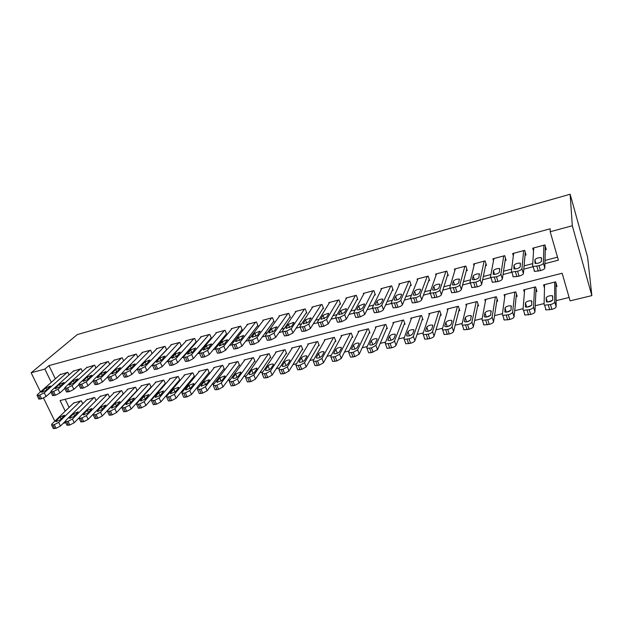 <?xml version="1.0" encoding="UTF-8"?>
<svg xmlns="http://www.w3.org/2000/svg" width="623" height="623" viewBox="0 0 623 623"><rect width="100%" height="100%" fill="white"/><g stroke="black" fill="none" stroke-linecap="round" stroke-linejoin="round"><path stroke-width="0.93" d="M65.758 422.705L63.211 423.321M65.22 411.164L60.088 400.55L562.141 273.24L570.092 300.862L591.85 295.606L587.621 257.213L570.146 194.236L77.345 334.551L31.15 372.788L44.864 369.065L51.296 382.358M122.645 406.001L123.12 405.885M137.029 402.505L137.753 402.333M151.615 398.961L152.588 398.728M166.411 395.364L167.649 395.068M181.425 391.719L182.928 391.353M196.658 388.012L198.433 387.584M212.116 384.259L214.18 383.752M227.808 380.443L230.152 379.874M243.725 376.572L246.373 375.926M259.884 372.647L262.844 371.923M276.293 368.66L279.563 367.858M292.95 364.611L296.548 363.731M309.865 360.499L313.805 359.541M327.044 356.325L331.327 355.281M344.488 352.081L349.129 350.951M362.204 347.774L367.22 346.559M380.209 343.398L385.598 342.089M398.502 338.951L404.28 337.549M417.091 334.434L423.274 332.931M435.975 329.847L442.579 328.243M455.179 325.175L462.204 323.469M474.695 320.432L482.163 318.618M494.537 315.612L502.465 313.688M514.715 310.706L523.11 308.665M535.235 305.722L544.12 303.557M556.105 300.644L569.118 297.483M69.036 374.937L67.782 372.297L60.003 374.696M82.407 371.487L81.115 368.738L73.234 371.176M95.965 367.991L94.634 365.133L86.644 367.609M109.703 364.455L108.332 361.472L100.241 363.996M123.642 360.873L122.225 357.766L114.025 360.328M137.769 357.259L136.312 354.004L127.995 356.613M124.086 376.822L124.265 377.234L127.372 376.736L131.858 374.431L152.098 353.591L150.595 350.196L141.997 352.486L142.161 352.852M166.637 349.892L165.079 346.326L156.365 348.654L156.529 349.036M181.379 346.147L179.767 342.409L170.928 344.768L171.099 345.165M195.56 342.494L196.307 342.3L194.664 338.429L185.701 340.82L185.88 341.24M210.66 338.499L211.415 338.297L209.78 334.395L200.684 336.825L200.871 337.261M225.97 334.442L226.741 334.24L225.113 330.299L215.885 332.76L216.08 333.227M241.506 330.33L242.292 330.12L240.673 326.148L231.312 328.648L231.515 329.139M257.268 326.148L258.062 325.938L256.458 321.935L246.957 324.466L247.167 324.988M273.271 321.912L274.073 321.702L272.485 317.66L262.844 320.23L263.062 320.775M289.508 317.613L290.326 317.395L288.745 313.314L278.956 315.931L279.19 316.515M305.994 313.244L306.82 313.026L305.247 308.907L295.318 311.562L295.559 312.185M322.722 308.813L323.563 308.587L322.005 304.437L311.921 307.131L312.178 307.793M339.706 304.312L340.563 304.086L339.021 299.897L328.78 302.63L329.045 303.346M356.956 299.749L357.828 299.515L356.294 295.286L345.897 298.059L346.178 298.83M374.478 295.107L375.358 294.874L373.839 290.598L363.279 293.417L363.583 294.258M392.264 290.396L393.16 290.154L391.657 285.84L380.933 288.706L381.26 289.625M410.339 285.607L411.242 285.365L409.755 281.012L398.868 283.917L399.211 284.921M428.694 280.747L429.621 280.498L428.149 276.106L417.075 279.057L417.457 280.171M447.345 275.802L448.28 275.553L446.831 271.114L435.586 274.12L435.999 275.358M466.292 270.787L467.25 270.53L465.817 266.044L454.385 269.097L454.845 270.499M485.558 265.686L486.524 265.421L485.107 260.897L473.496 263.996L474.002 265.608M505.128 260.5L506.117 260.235L504.716 255.664L492.918 258.818L493.494 260.694M525.033 255.228L526.03 254.963L524.652 250.345L512.651 253.545L513.336 255.788M555.981 286.642L556.993 286.393L555.669 281.845L543.567 284.882L544.486 288.005M535.912 291.634L536.909 291.393L535.562 286.884L523.663 289.874L524.426 292.389M516.171 296.548L517.152 296.307L515.789 291.844L504.077 294.78L504.731 296.891M496.749 301.376L497.715 301.143L496.329 296.727L484.803 299.616L485.379 301.423M477.639 306.134L478.589 305.901L477.187 301.524L465.84 304.367L466.354 305.948M458.824 310.815L459.758 310.581L458.341 306.251L447.174 309.047L447.641 310.449M440.313 315.417L441.232 315.191L439.791 310.9L428.803 313.657L429.224 314.903M422.083 319.957L422.986 319.731L421.537 315.479L410.713 318.189L411.11 319.319M404.14 324.419L405.028 324.201L403.556 319.988L392.911 322.659L393.269 323.687M386.462 328.812L387.342 328.594L385.863 324.427L375.373 327.052L375.708 328.002M369.065 333.141L369.93 332.931L368.427 328.796L358.1 331.389L358.42 332.254M351.925 337.409L352.774 337.199L351.263 333.103L341.085 335.649L341.388 336.459M335.042 341.606L335.875 341.396L334.356 337.339L324.334 339.854L324.614 340.602M318.408 345.749L319.233 345.539L317.699 341.521L307.824 343.997L308.089 344.698M302.023 349.822L302.833 349.62L301.283 345.633L291.556 348.07L291.813 348.732M285.871 353.841L286.673 353.638L285.116 349.69L275.53 352.088L275.771 352.711M269.961 357.797L270.756 357.602L269.183 353.685L259.729 356.052L259.97 356.636M254.277 361.698L255.056 361.504L253.475 357.618L244.161 359.954L244.387 360.507M238.819 365.545L239.59 365.351L238.002 361.504L228.82 363.801L229.038 364.323M223.587 369.338L224.342 369.143L222.746 365.327L213.689 367.593L213.899 368.092M208.565 373.068L209.312 372.889L207.7 369.096L198.776 371.339L198.978 371.806M193.753 376.759L194.485 376.572L192.873 372.819L184.073 375.023L184.268 375.474M179.151 380.388L179.876 380.209L178.248 376.487L169.573 378.659L169.76 379.088M164.745 383.97L165.461 383.791L163.826 380.1L155.267 382.249L155.454 382.654M150.54 387.506L151.249 387.327L149.606 383.667L141.164 385.785L141.343 386.174M136.53 390.995L136.998 390.878M65.174 399.265L69.106 407.419M137.169 390.691L135.58 387.187L127.256 389.274L127.427 389.648M123.284 394.016L121.742 390.652L113.526 392.716L113.698 393.074M109.586 397.303L108.091 394.079L100.147 396.454M96.082 400.55L94.626 397.451L86.784 399.787M82.75 403.766L81.333 400.784L73.6 403.081M544.923 263.654L558.379 260.165L550.195 231.74L550.218 228.789L48.976 365.6L55.33 378.807M169.915 358.17L170.5 358.015M185.148 354.199L186.036 353.965M200.614 350.165L201.805 349.861M216.306 346.077L217.809 345.687M232.231 341.926L234.061 341.451M248.398 337.713L250.571 337.152M264.814 333.437L267.329 332.783M281.479 329.092L284.361 328.344M298.409 324.684L301.649 323.835M315.596 320.206L319.225 319.256M333.064 315.651L337.074 314.607M350.796 311.033L355.219 309.88M368.824 306.329L373.652 305.075M387.132 301.563L392.397 300.193M405.744 296.712L411.453 295.224M424.66 291.782L430.82 290.178M443.888 286.767L450.522 285.046M463.442 281.674L470.552 279.82M483.316 276.495L490.932 274.509M503.532 271.231L511.67 269.105M524.091 265.873L532.758 263.607M545.008 260.422L557.515 257.159M545.257 249.87L546.285 249.597L544.923 244.932L532.72 248.188L533.545 250.968M180.678 346.443L181.254 346.287M48.976 365.6L44.864 369.065M550.195 231.74L572.303 225.736L570.146 194.236M31.15 372.788L40.479 391.875M43.517 398.081L54.816 421.195M591.85 295.606L572.303 225.736M121.944 373.325L122.342 373.224M136.624 369.517L137.309 369.338M151.521 365.654L152.503 365.405M166.645 361.737L167.922 361.402M181.986 357.758L183.575 357.345M197.553 353.724L199.469 353.225M213.362 349.62L215.605 349.044M229.404 345.461L231.99 344.792M245.696 341.24L248.632 340.477M262.236 336.95L265.53 336.093M279.034 332.596L282.702 331.638M296.096 328.173L300.146 327.122M313.424 323.68L322.114 321.889L326.6 319.474L338.164 300.122M331.031 319.108L340.228 317.193L344.706 314.771L355.429 295.512M348.919 314.475L354.16 313.112M367.095 309.763L372.741 308.292M385.567 304.974L391.641 303.393M404.343 300.099L410.845 298.417M423.43 295.154L430.376 293.355M442.836 290.123L450.242 288.2M462.562 285.007L470.443 282.967M482.63 279.805L490.986 277.64M503.041 274.509L511.888 272.22M523.803 269.128L533.163 266.699M543.902 245.205L543.381 263.194C543.092 264.097 541.628 264.931 539.004 265.694L533.109 266.512L532.61 265.982L533.732 247.915M534.067 270.865L534.557 271.41L540.452 270.608C543.077 269.852 544.533 269.011 544.821 268.1L545.343 246.381M541.519 261.239C540.149 262.789 537.999 263.513 535.071 263.428L534.861 259.791C536.239 258.265 538.365 257.54 541.255 257.618L541.519 261.239M538.031 263.225L539.736 262.641M554.649 282.102L554.766 301.999C554.509 302.988 553.076 303.837 550.475 304.561L544.603 305.2L544.089 304.585L544.572 284.625M555.942 282.795L556.16 306.773C555.911 307.77 554.486 308.634 551.885 309.351L546.021 309.958L545.507 309.343M552.578 300.27L547.742 302.03M552.835 299.749L552.445 295.73C549.548 295.512 547.446 296.213 546.122 297.833L546.457 301.875C549.393 302.108 551.519 301.4 552.835 299.749M523.647 250.61L521.942 268.754C521.607 269.666 520.143 270.499 517.549 271.254L511.841 272.049L511.366 271.503L513.648 253.281M512.838 276.332L513.321 276.892L519.029 276.114C521.615 275.366 523.071 274.533 523.406 273.614L525.275 252.424M520.283 266.769C518.881 268.311 516.771 269.035 513.936 268.949L513.952 265.266C515.346 263.755 517.448 263.038 520.236 263.116L520.283 266.769M517.222 268.63L518.422 268.194M503.734 255.928L500.884 274.221C500.495 275.14 499.031 275.966 496.476 276.713L490.94 277.492L490.488 276.924L493.891 258.553M491.983 281.705L492.443 282.281L497.972 281.526C500.518 280.786 501.982 279.953 502.364 279.026L505.479 258.156M499.405 272.212C497.987 273.738 495.9 274.463 493.159 274.377L493.393 270.655C494.818 269.152 496.881 268.435 499.584 268.513L499.405 272.212M484.133 261.154L480.185 279.602C479.749 280.521 478.277 281.347 475.762 282.079L470.396 282.842L469.968 282.25L474.461 263.739M471.486 286.985L471.923 287.577L477.28 286.837C479.796 286.113 481.26 285.287 481.688 284.353L485.971 263.661M478.892 277.562C477.444 279.073 475.396 279.789 472.74 279.711L472.398 279.252L473.184 275.942C474.625 274.455 476.657 273.746 479.282 273.824L478.892 277.562M464.859 266.301L459.836 284.882C459.361 285.809 457.882 286.627 455.405 287.351L450.203 288.099L449.79 287.491L455.335 268.848M451.332 292.171L451.745 292.787L456.947 292.062C459.416 291.346 460.888 290.52 461.363 289.586L466.759 269.004M458.723 282.819C457.251 284.322 455.234 285.03 452.664 284.952L452.337 284.477L453.31 281.152C454.774 279.672 456.776 278.972 459.315 279.042L458.723 282.819M534.565 287.133L533.514 307.155C533.21 308.144 531.777 309 529.207 309.709L523.522 310.332L523.024 309.701L524.644 289.625M536.06 288.55L534.939 311.882C534.635 312.886 533.21 313.735 530.648 314.444L524.963 315.043L524.465 314.405M531.559 305.332L526.996 307.131M531.777 304.881L531.606 300.831C528.802 300.613 526.731 301.306 525.384 302.918L525.508 306.999C528.343 307.225 530.438 306.516 531.777 304.881M514.808 292.094L512.628 312.224C512.277 313.213 510.837 314.062 508.313 314.771L502.8 315.37L502.325 314.724L505.051 294.539M516.436 293.97L514.076 316.897C513.726 317.901 512.293 318.758 509.77 319.451L504.264 320.035L503.781 319.381M510.883 310.324L506.6 312.131M511.078 309.927L511.117 305.838C508.407 305.628 506.367 306.321 504.996 307.918L504.903 312.03C507.652 312.248 509.715 311.547 511.078 309.927M495.363 296.969L492.1 317.2C491.703 318.197 490.262 319.046 487.77 319.739L482.428 320.331L481.968 319.661L485.761 299.375M497.092 299.165L493.572 321.834C493.175 322.839 491.734 323.687 489.25 324.381L483.907 324.949L483.448 324.272M490.55 315.246L486.563 317.045M490.729 314.888L490.979 310.768C488.354 310.558 486.345 311.251 484.951 312.832L484.289 316.453L484.647 316.982C487.311 317.193 489.343 316.492 490.729 314.888M476.237 301.766L471.923 322.099C471.479 323.103 470.03 323.944 467.577 324.63L462.391 325.206L461.955 324.513L466.783 304.133M478.036 304.188L473.41 326.686C472.966 327.69 471.525 328.539 469.08 329.217L463.894 329.777L463.457 329.076M470.552 320.097L466.861 321.857M470.723 319.763L471.175 315.612C468.628 315.409 466.65 316.095 465.233 317.668L464.392 321.304L464.735 321.85C467.312 322.052 469.306 321.359 470.723 319.763M445.889 271.371L439.838 290.077C439.316 291.003 437.837 291.829 435.399 292.537L430.345 293.262L429.963 292.639L436.521 273.871M431.521 297.272L431.91 297.911L436.957 297.202C439.386 296.493 440.866 295.668 441.38 294.734L447.844 274.213M438.888 287.99C437.401 289.477 435.407 290.186 432.915 290.108L432.611 289.625L433.772 286.269C435.259 284.804 437.229 284.104 439.682 284.174L439.986 284.641L438.888 287.99M457.407 306.485L452.072 326.911C451.589 327.916 450.141 328.757 447.719 329.435L442.688 330.003L442.275 329.294L448.101 308.821M459.268 309.078L453.583 331.452C453.1 332.464 451.652 333.305 449.238 333.975L444.207 334.528L443.794 333.811M450.873 324.879L447.485 326.577M451.044 324.56L452.01 320.907L451.691 320.378C449.222 320.183 447.275 320.868 445.842 322.418L444.814 326.078L445.141 326.631C447.641 326.834 449.611 326.141 451.044 324.56M427.222 276.347L420.167 295.177C419.606 296.112 418.126 296.93 415.72 297.638L410.822 298.347L410.464 297.701L417.994 278.816M412.037 302.287L412.403 302.942L417.301 302.248C419.7 301.555 421.179 300.73 421.732 299.788L429.216 279.306M419.388 293.067C417.877 294.547 415.915 295.255 413.501 295.177L413.22 294.679L414.544 291.307C416.055 289.843 418.002 289.15 420.385 289.22L420.665 289.703L419.388 293.067M438.872 311.134L432.557 331.646C432.035 332.659 430.579 333.492 428.196 334.162L423.313 334.715L422.924 333.99L429.714 313.431M440.78 313.852L434.083 336.14C433.561 337.16 432.113 338.001 429.738 338.655L424.847 339.2L424.458 338.46M431.505 329.598L428.437 331.21M431.692 329.279L432.837 325.611L432.533 325.066C430.135 324.879 428.211 325.556 426.763 327.098L425.564 330.766L425.875 331.335C428.297 331.529 430.236 330.844 431.692 329.279M408.844 281.253L400.83 300.2C400.231 301.143 398.743 301.953 396.376 302.646L391.618 303.339L391.283 302.677L399.771 283.675M392.879 307.225L393.214 307.894L397.972 307.217C400.332 306.532 401.819 305.714 402.419 304.764L410.876 284.29M400.207 298.067C398.681 299.538 396.75 300.239 394.406 300.161L394.141 299.647L395.644 296.26C397.163 294.811 399.086 294.118 401.391 294.188L401.656 294.679L400.207 298.067M420.626 315.705L413.361 336.311C412.8 337.316 411.344 338.149 408.992 338.803L404.249 339.356L403.883 338.608L411.616 317.964M422.573 318.524L414.91 340.758C414.342 341.778 412.893 342.611 410.549 343.265L405.807 343.795L405.441 343.032M412.442 334.255L409.716 335.75M412.652 333.92L413.968 330.237L413.68 329.676C411.359 329.497 409.459 330.174 407.987 331.701L406.624 335.384L406.912 335.968C409.264 336.155 411.18 335.47 412.652 333.92M390.761 286.082L381.813 305.138C381.167 306.08 379.68 306.89 377.351 307.575L372.733 308.253L372.422 307.575L381.821 288.465M374.034 312.076L374.345 312.762L378.963 312.1C381.292 311.422 382.779 310.604 383.418 309.654L392.825 289.181M381.346 302.98C379.796 304.445 377.888 305.138 375.622 305.068L375.373 304.538L377.04 301.127C378.582 299.694 380.474 299.009 382.717 299.071L382.958 299.577L381.346 302.98M402.668 320.214L394.484 340.89C393.876 341.902 392.42 342.728 390.099 343.374L385.497 343.912L385.154 343.148L393.791 322.434M404.646 323.103L396.041 345.298C395.441 346.318 393.985 347.143 391.672 347.79L387.07 348.312L386.727 347.533M393.666 338.857L391.299 340.197M393.923 338.484L395.395 334.792L395.13 334.216C392.879 334.045 391.01 334.715 389.523 336.233L387.997 339.924L388.261 340.524C390.543 340.703 392.428 340.026 393.923 338.484M372.959 290.832L363.108 309.997L358.638 312.427L354.144 313.089L353.872 312.396L364.159 293.184M355.492 316.85L355.78 317.551L360.265 316.905L364.728 314.467L375.038 293.978M362.788 307.817C361.223 309.273 359.339 309.958 357.135 309.896L356.917 309.351L358.739 305.924L364.338 303.876L364.564 304.398L362.788 307.817M337.245 321.554L337.51 322.262L341.871 321.632L346.333 319.202L357.532 298.697M346.762 297.825L335.618 317.138L337.51 322.262M344.535 312.582L338.951 314.638L338.748 314.085L340.726 310.643L346.256 308.611L346.458 309.14L344.535 312.582M319.28 326.218L319.537 326.896L323.773 326.281L328.243 323.859L340.29 303.331M329.629 302.404L317.652 321.795L319.537 326.896M326.569 317.263L321.055 319.311L320.876 318.742L323.002 315.285L328.461 313.26L328.64 313.805L326.569 317.263M321.164 304.663L308.782 324.1L304.297 326.507L300.169 327.13L299.982 326.39L312.762 306.905M301.594 330.805L301.844 331.459L305.963 330.852L310.441 328.446L323.298 307.887M308.883 321.873L303.44 323.905L303.284 323.329L305.55 319.856L310.955 317.847L308.883 321.873M304.421 309.133L291.245 328.656L286.759 331.047L282.741 331.654L282.585 330.906L296.143 311.344M284.181 335.322L284.431 335.953L288.441 335.353L292.919 332.955L306.571 312.372M291.478 326.405L286.097 328.43L285.973 327.846L288.379 324.357L293.713 322.356L293.846 322.924L291.478 326.405M287.927 313.533L273.988 333.134L269.494 335.517L265.593 336.116L265.46 335.345L279.766 315.713M267.049 339.769L267.29 340.368L271.192 339.792L275.678 337.401L290.092 316.78M274.354 330.868L269.027 332.884L268.926 332.285L271.464 328.788L276.737 326.795L274.354 330.868M271.675 317.87L257.003 337.549L252.502 339.924L248.702 340.508L248.608 339.73L263.638 320.02M250.181 344.145L250.415 344.721L254.215 344.153L258.701 341.77L273.847 321.125M257.486 335.267L252.222 337.269L252.144 336.661L254.815 333.149L260.032 331.171L257.486 335.267M255.664 322.146L240.276 341.887L235.774 344.254L232.075 344.831L232.005 344.036L247.752 324.256M233.57 348.452L233.796 349.005L237.495 348.444L241.989 346.077L257.852 325.401M240.883 339.597L235.673 341.591L238.414 337.44L243.57 335.478L240.883 339.597M239.886 326.359L223.805 346.162L219.304 348.522L215.698 349.082L215.667 348.28L232.091 328.438M217.209 352.696L217.435 353.225L221.04 352.673L225.526 350.313L242.082 329.606M224.529 343.857L219.374 345.843L222.263 341.677L227.364 339.714L224.529 343.857M224.342 330.509L207.591 350.375L203.09 352.727L199.57 353.28L199.57 352.454L216.656 332.557M201.104 356.87L201.315 357.376L204.835 356.839L209.32 354.487L226.538 333.757M208.425 348.055L203.324 350.025L206.353 345.843L211.407 343.896L208.425 348.055M209.017 334.598L191.619 354.526L187.118 356.862L183.692 357.407L183.723 356.574L201.439 336.622M185.233 360.982L185.444 361.465L188.87 360.935L193.364 358.591L211.22 337.837M192.562 352.19L187.515 354.152L190.677 349.947L195.684 348.008L192.562 352.19M193.917 338.632L175.888 358.607L171.387 360.935L168.046 361.472L168.109 360.624L186.448 340.625M169.604 365.031L169.806 365.499L173.147 364.977L177.641 362.641L196.128 341.863M176.932 356.263L171.932 358.217L175.234 353.989L180.187 352.065L176.932 356.263M384.983 324.645L375.903 345.399L371.518 347.875L367.04 348.405L366.729 347.626L376.237 326.834M386.984 327.597L377.483 349.76L371.269 352.688L368.629 352.758L368.318 351.964M375.163 343.405L373.208 344.558M375.49 342.977L377.125 339.27L376.884 338.686C374.696 338.515 372.85 339.185 371.339 340.688L369.657 344.394L369.906 345.01C372.118 345.181 373.987 344.503 375.49 342.977M367.562 329.014L357.625 349.83L353.233 352.299L348.88 352.82L348.6 352.026L358.957 331.171M369.595 332.012L359.222 354.152L354.837 356.629L350.484 357.127L350.188 356.34M356.909 347.922L355.453 348.802M357.361 347.393L359.144 343.678L358.918 343.078C356.792 342.915 354.97 343.584 353.451 345.08L351.613 348.794L351.839 349.417C353.996 349.589 355.834 348.911 357.361 347.393M350.414 333.313L339.636 354.199L335.244 356.652L331.008 357.166L330.751 356.356L341.934 335.439M352.462 336.35L341.248 358.474L336.856 360.943L332.627 361.433L332.339 360.67M338.803 352.47L338.118 352.891M339.512 351.746L341.443 348.023L341.24 347.408C339.177 347.252 337.378 347.914 335.836 349.394L333.858 353.124L334.06 353.755C336.147 353.926 337.97 353.249 339.512 351.746M333.515 337.549L321.935 358.49L317.535 360.943L313.416 361.441L313.19 360.616L325.159 339.644M335.579 340.61L323.555 362.734L319.163 365.187L315.051 365.67L314.763 364.938M321.943 356.029L324.015 352.291L323.835 351.668C321.826 351.52 320.051 352.174 318.501 353.646L316.375 357.384L316.554 358.03C318.587 358.186 320.386 357.524 321.943 356.029M316.873 341.723L304.507 362.718L300.107 365.156L296.096 365.646L295.902 364.805L308.642 343.787M318.953 344.807L306.142 366.924L301.75 369.369L297.739 369.844L297.467 369.135M304.647 360.242L306.859 356.504L306.703 355.865C304.748 355.717 302.988 356.372 301.423 357.836L299.165 361.581L299.32 362.236C301.298 362.391 303.074 361.729 304.647 360.242M300.473 345.835L287.359 366.885L282.943 369.314L279.042 369.797L278.878 368.941L292.366 347.868M302.568 348.935L289.002 371.043L284.602 373.481L280.7 373.948L280.436 373.27M287.616 364.393L289.968 360.639L289.827 360.001C287.927 359.853 286.191 360.507 284.61 361.955L282.219 365.709L282.351 366.379C284.275 366.526 286.027 365.865 287.616 364.393M284.314 349.885L270.468 370.981L266.052 373.403L262.252 373.878L262.119 373.006L276.324 351.894M286.424 352.992L272.126 375.101L267.726 377.53L263.926 377.99L263.661 377.343M270.849 368.481L273.326 364.72L273.217 364.066C271.363 363.925 269.642 364.58 268.054 366.013L265.538 369.774L265.647 370.459C267.516 370.599 269.245 369.945 270.849 368.481M268.388 353.88L253.834 375.015L249.418 377.429L245.719 377.896L245.61 377.008L260.515 355.858M270.507 356.995L255.508 379.103L251.1 381.517L247.401 381.969L247.144 381.354M254.332 372.507L256.941 368.738L256.847 368.076L251.747 370.015L249.099 373.784L249.184 374.478C251.007 374.61 252.72 373.956 254.332 372.507M252.697 357.812L237.456 378.994L233.041 381.393L229.428 381.852L229.357 380.957L244.94 359.759M254.823 360.927L239.139 383.044L234.731 385.442L231.125 385.894L230.876 385.294M238.072 376.471L240.797 372.702L240.727 372.024L235.681 373.956L232.916 377.725L232.979 378.426C234.746 378.558 236.444 377.912 238.072 376.471M237.231 361.69L221.321 382.904L216.905 385.294L213.393 385.746L213.346 384.843L229.583 363.614M239.364 364.813L223.018 386.922L218.611 389.313L215.091 389.757L214.849 389.18M222.045 380.38L224.895 376.596L224.848 375.91L219.849 377.834L216.975 381.611L217.006 382.327L222.045 380.38M221.983 365.514L205.434 386.758L201.011 389.141L197.584 389.585L197.577 388.666L214.444 367.406M224.124 368.629L207.14 390.738L202.724 393.121L199.298 393.557L199.064 393.012M206.268 384.227L209.227 380.443L209.203 379.742L204.258 381.658L201.26 385.442L201.276 386.167L206.268 384.227M206.953 369.283L189.774 390.559L185.358 392.934L182.017 393.37L182.033 392.435L199.516 371.152M209.102 372.398L191.495 394.499L187.079 396.874L183.738 397.303L183.512 396.781M190.716 388.012L193.784 384.227L193.784 383.519L188.894 385.427L185.786 389.219L185.771 389.943L190.716 388.012M179.027 342.603L160.391 362.633L155.89 364.953L152.627 365.475L152.728 364.619L171.66 344.566M154.208 369.026L154.403 369.47L157.666 368.956L162.151 366.628L181.238 345.827M161.536 360.273L156.591 362.22L156.661 361.542L160.025 357.976L164.931 356.06L161.536 360.273M164.347 346.52L145.12 366.597L140.627 368.909L137.442 369.423L137.574 368.551L157.089 348.459M139.03 372.951L139.225 373.379L142.402 372.873L146.896 370.56L166.567 349.737M146.374 364.229L141.468 366.16L141.561 365.483L145.027 361.901L149.886 360.001L146.374 364.229M149.878 350.383L130.075 370.498L125.581 372.803L122.482 373.309L122.638 372.429L142.714 352.299M131.422 368.123L126.562 370.046L126.687 369.361L130.254 365.771L135.066 363.879L131.422 368.123M135.604 354.191L115.255 374.353L110.762 376.642L107.732 377.141L107.919 376.253L128.54 356.083M109.344 380.637L109.531 381.027L112.561 380.544L117.038 378.247L122.272 372.99M116.696 371.962L111.875 373.878L112.023 373.177L115.683 369.587L120.457 367.702L116.696 371.962M192.133 373.006L174.354 394.304L169.931 396.664L166.676 397.092L166.723 396.15L184.805 374.844M194.29 376.105L176.075 398.214L171.668 400.573L168.405 400.994L168.187 400.496M175.39 391.75L178.567 387.958L178.599 387.241L173.747 389.141L170.538 392.934L170.5 393.674L175.39 391.75M177.524 376.666L159.153 397.988L154.738 400.34L151.553 400.768L151.638 399.81L170.289 378.48M179.681 379.765L160.89 401.866L156.482 404.218L153.297 404.631L153.087 404.156M160.29 395.434L163.623 390.909L158.818 392.802L155.509 396.594L155.446 397.342L160.29 395.434M163.109 380.279L144.178 401.625L139.762 403.969L136.655 404.382L136.772 403.424L155.984 382.07M165.274 383.371L145.922 405.464L141.514 407.808L138.407 408.221L138.197 407.761M145.408 399.055L148.866 394.53L144.1 396.407L140.697 400.207L140.611 400.963L145.408 399.055M148.897 383.846L129.42 405.207L125.005 407.535L121.968 407.948L122.116 406.975L141.865 385.606M151.062 386.922L131.165 409.015L126.757 411.351L123.728 411.748L123.525 411.312M130.744 402.629L134.319 398.097L129.6 399.966L126.095 403.766L125.978 404.529L130.744 402.629M121.524 357.952L100.646 378.145L96.152 380.427L93.193 380.918L93.419 380.022L114.562 359.814M94.828 384.399L97.959 384.298L102.437 382L107.553 376.993M102.172 375.747L97.398 377.647L97.57 376.946L101.323 373.348L106.058 371.472L102.172 375.747M134.88 387.358L114.866 408.735L110.458 411.055L107.491 411.46L107.67 410.479L127.941 389.095M137.052 390.426L116.626 412.512L112.218 414.84L109.259 415.237L109.064 414.817M116.283 406.157L119.974 401.609L115.294 403.47L111.696 407.278L111.564 408.042L116.283 406.157M107.647 361.659L86.247 381.883L81.761 384.157L78.864 384.64L79.121 383.729L100.778 363.489M80.507 388.106L83.568 387.989L88.045 385.707L93.107 380.871M87.859 379.477L83.132 381.369L83.326 380.661L87.165 377.063L91.861 375.186L87.859 379.477M121.057 390.823L100.521 412.216L96.113 414.529L93.224 414.926L93.427 413.937L114.211 392.545M123.229 393.884L102.289 415.962L97.889 418.282L94.992 418.672L94.805 418.267M102.024 409.63L105.832 405.075L101.199 406.928L97.507 410.736L97.344 411.515L102.024 409.63M93.956 365.312L72.05 385.567L67.564 387.833L64.745 388.308L65.033 387.389L87.173 367.118M66.396 391.758L69.387 391.633L73.857 389.359L78.88 384.664M73.755 383.153L69.06 385.037L69.278 384.321L73.21 380.715L77.867 378.854L73.755 383.153M107.413 394.25L86.387 415.65L81.979 417.947L79.152 418.345L79.386 417.348L100.661 395.94M109.586 397.295L88.155 419.365L83.755 421.67L80.749 421.67M87.975 413.057L91.893 408.493L87.29 410.339L83.513 414.147L83.334 414.926L87.975 413.057M80.445 368.917L58.056 389.196L53.578 391.462L50.821 391.922L51.141 390.995L73.763 370.701M52.488 395.356L55.4 395.231L59.87 392.965L64.808 388.441M59.847 386.782L55.19 388.659L55.431 387.927L59.45 384.321L64.068 382.467L59.847 386.782M93.956 397.622L72.439 419.03L68.039 421.327L65.275 421.709L65.547 420.704L87.29 399.288M78.981 417.916L74.215 422.713L69.823 425.011L66.879 425.026M74.114 416.437L78.14 411.865L73.576 413.703L69.721 417.511L69.511 418.298L74.114 416.437M67.12 372.476L44.264 392.778L39.786 395.029L37.092 395.488L37.442 394.554L60.524 374.236M38.766 398.907L41.616 398.767L46.086 396.516L50.93 392.155M46.125 390.356L41.507 392.217L41.78 391.485L45.876 387.88L50.455 386.034L46.125 390.356M80.678 400.947L58.694 422.363L54.294 424.652L51.592 425.034L51.896 424.014L74.098 402.598M65.088 421.475L60.478 426.015L56.086 428.305L53.212 428.336M60.447 419.77L64.574 415.191L60.049 417.021L56.109 420.821L55.875 421.623L60.447 419.77M544.821 268.1L543.381 263.194M540.452 270.608L539.004 265.694M538.295 271.169L536.839 266.255M534.861 259.791L535.975 263.537M554.766 301.999L556.16 306.773M548.333 305.083L549.743 309.865M550.475 304.561L551.885 309.351M547.368 302.03L546.122 297.833M523.406 273.614L521.942 268.754M519.029 276.114L517.549 271.254M516.903 276.659L515.431 271.799M513.952 265.266L515.096 269.043M502.364 279.026L500.884 274.221M497.972 281.526L496.476 276.713M495.885 282.063L494.389 277.251M493.393 270.655L494.576 274.439M481.688 284.353L480.185 279.602M477.28 286.837L475.762 282.079M475.232 287.367L473.714 282.608M473.184 275.942L474.391 279.727M461.363 289.586L459.836 284.882M456.947 292.062L455.405 287.351M454.93 292.584L453.388 287.873M453.31 281.152L454.541 284.921M533.514 307.155L534.939 311.882M527.105 310.223L528.545 314.95M529.207 309.709L530.648 314.444M526.669 307.147L525.384 302.918M512.628 312.224L514.076 316.897M506.242 315.269L507.706 319.949M508.313 314.771L509.77 319.451M506.32 312.162L504.996 307.918M492.1 317.2L493.572 321.834M485.738 320.23L487.217 324.863M487.77 319.739L489.25 324.381M486.306 317.076L484.951 312.832M471.923 322.099L473.41 326.686M465.576 325.113L467.079 329.699M467.577 324.63L469.08 329.217M464.524 321.717L464.392 321.304M466.619 321.896L465.233 317.668M441.38 294.734L439.838 290.077M436.957 297.202L435.399 292.537M434.971 297.708L433.413 293.051M432.611 289.625L432.751 290.03M433.772 286.269L435.018 290.022M452.072 326.911L453.583 331.452M445.757 329.91L447.275 334.45M447.719 329.435L449.238 333.975M444.97 326.53L444.814 326.078M447.244 326.631L445.842 322.418M421.732 299.788L420.167 295.177M417.301 302.248L415.72 297.638M415.354 302.755L413.773 298.137M413.22 294.679L413.368 295.115M414.544 291.307L415.814 295.022M432.557 331.646L434.083 336.14M426.264 334.629L427.799 339.122M428.196 334.162L429.738 338.655M425.735 331.265L425.564 330.766M428.188 331.272L426.763 327.098M402.419 304.764L400.83 300.2M397.972 307.217L396.376 302.646M396.057 307.707L394.46 303.144M394.141 299.647L394.304 300.122M395.644 296.26L396.921 299.936M413.361 336.311L414.91 340.758M407.092 339.27L408.649 343.717M408.992 338.803L410.549 343.265M406.811 335.914L406.624 335.384M409.428 335.828L407.987 331.701M383.418 309.654L381.813 305.138M378.963 312.1L377.351 307.575M377.079 312.582L375.467 308.066M375.373 304.538L375.552 305.044M377.04 301.127L378.332 304.764M394.484 340.89L396.041 345.298M388.23 343.834L389.803 348.241M390.099 343.374L391.672 347.79M388.191 340.493L387.997 339.924M390.971 340.306L389.523 336.233M364.728 314.467L363.108 309.997M360.265 316.905L358.638 312.427M358.412 317.38L356.784 312.902M356.917 309.351L357.111 309.88M358.739 305.924L360.032 309.499M346.333 319.202L344.706 314.771M341.871 321.632L340.228 317.193M340.049 322.099L338.406 317.668M338.748 314.085L338.959 314.646M340.726 310.643L342.027 314.163M328.243 323.859L326.6 319.474M323.773 326.281L322.114 321.889M321.982 326.74L320.323 322.348M320.876 318.742L321.094 319.326M323.002 315.285L324.303 318.742M310.441 328.446L308.782 324.1M305.963 330.852L304.297 326.507M304.203 331.311L302.529 326.958M303.284 323.329L303.518 323.929M305.55 319.856L306.851 323.244M292.919 332.955L291.245 328.656M288.441 335.353L286.759 331.047M286.705 335.805L285.015 331.498M285.973 327.846L286.214 328.469M288.379 324.357L289.664 327.667M275.678 337.401L273.988 333.134M271.192 339.792L269.494 335.517M269.486 340.228L267.781 335.961M268.926 332.285L269.183 332.923M271.464 328.788L272.749 332.02M258.701 341.77L257.003 337.549M254.215 344.153L252.502 339.924M252.533 344.581L250.82 340.36M252.144 336.661L252.408 337.316M254.815 333.149L256.084 336.303M241.989 346.077L240.276 341.887M237.495 348.444L235.774 344.254M235.844 348.872L234.116 344.683M235.619 340.968L235.899 341.638M238.414 337.44L239.668 340.516M225.526 350.313L223.805 346.162M221.04 352.673L219.304 348.522M219.405 353.093L217.676 348.942M219.351 345.204L219.631 345.897M222.263 341.677L223.501 344.659M209.32 354.487L207.591 350.375M204.835 356.839L203.09 352.727M203.223 357.252L201.478 353.14M203.324 349.386L203.62 350.079M206.353 345.843L207.576 348.74M193.364 358.591L191.619 354.526M188.87 360.935L187.118 356.862M187.289 361.348L185.529 357.275M187.531 353.498L187.834 354.207M190.677 349.947L191.884 352.758M177.641 362.641L175.888 358.607M173.147 364.977L171.387 360.935M171.59 365.374L169.822 361.34M171.979 357.555L172.298 358.272M175.234 353.989L176.418 356.706M375.903 345.399L377.483 349.76M369.68 348.319L371.269 352.688M371.518 347.875L373.107 352.244M369.875 344.994L369.657 344.394M372.795 344.706L371.339 340.688M357.625 349.83L359.222 354.152M351.419 352.743L353.031 357.065M353.233 352.299L354.837 356.629M351.847 349.417L351.613 348.794M354.908 349.028L353.451 345.08M339.636 354.199L341.248 358.474M333.461 357.088L335.081 361.371M335.244 356.652L336.856 360.943M334.099 353.778L333.858 353.124M337.3 353.272L335.836 349.394M321.935 358.49L323.555 362.734M315.775 361.363L317.411 365.608M317.535 360.943L319.163 365.187M316.64 358.061L316.375 357.384M319.957 357.454L318.501 353.646M304.507 362.718L306.142 366.924M298.378 365.576L300.021 369.782M300.107 365.156L301.75 369.369M299.437 362.282L299.165 361.581M302.879 361.558L301.423 357.836M287.359 366.885L289.002 371.043M281.246 369.727L282.904 373.886M282.943 369.314L284.602 373.481M282.507 366.433L282.219 365.709M286.058 365.592L284.61 361.955M270.468 370.981L272.126 375.101M264.378 373.808L266.052 377.935M266.052 373.403L267.726 377.53M265.834 370.521L265.538 369.774M269.486 369.564L268.054 366.013M253.834 375.015L255.508 379.103M247.767 377.826L249.449 381.915M249.418 377.429L251.1 381.517M249.41 374.54L249.099 373.784M253.164 373.473L251.747 370.015M237.456 378.994L239.139 383.044M231.413 381.782L233.111 385.832M233.041 381.393L234.731 385.442M233.236 378.504L232.916 377.725M237.075 377.312L235.681 373.956M221.321 382.904L223.018 386.922M215.301 385.684L217.006 389.694M216.905 385.294L218.611 389.313M217.302 382.397L216.975 381.611M221.227 381.097L219.849 377.834M205.434 386.758L207.14 390.738M199.438 389.523L201.151 393.502M201.011 389.141L202.724 393.121M201.611 386.244L201.26 385.442M205.613 384.819L204.258 381.658M189.774 390.559L191.495 394.499M183.808 393.308L185.529 397.248M185.358 392.934L187.079 396.874M186.137 390.021L185.786 389.219M190.217 388.479L188.894 385.427M162.151 366.628L160.391 362.633M157.666 368.956L155.89 364.953M156.124 369.353L154.356 365.351M156.661 361.542L156.98 362.274M160.025 357.976L161.178 360.6M146.896 370.56L145.12 366.597M142.402 372.873L140.627 368.909M140.891 373.263L139.108 369.299M141.561 365.483L141.888 366.215M145.027 361.901L146.156 364.432M131.858 374.431L130.075 370.498M127.372 376.736L125.581 372.803M125.877 377.117L124.086 373.193M126.687 369.361L127.022 370.093M130.254 365.771L131.344 368.201M117.038 378.247L115.255 374.353M112.561 380.544L110.762 376.642M111.089 380.918L109.29 377.024M112.023 373.177L112.366 373.917M115.683 369.587L116.742 371.908M174.354 394.304L176.075 398.214M168.405 397.03L170.141 400.947M169.931 396.664L171.668 400.573M170.897 393.752L170.538 392.934M175.047 392.093L173.747 389.141M159.153 397.988L160.89 401.866M153.227 400.706L154.971 404.584M154.738 400.34L156.482 404.218M155.875 397.419L155.509 396.594M160.088 395.644L158.818 392.802M144.178 401.625L145.922 405.464M138.275 404.327L140.027 408.166M139.762 403.969L141.514 407.808M141.071 401.033L140.697 400.207M145.338 399.133L144.1 396.407M129.42 405.207L131.165 409.015M123.541 407.894L125.301 411.702M125.005 407.535L126.757 411.351M126.477 404.6L126.095 403.766M130.791 402.575L129.6 399.966M102.437 382L100.646 378.145M97.959 384.298L96.152 380.427M96.51 384.664L94.704 380.801M97.57 376.946L97.92 377.686M101.323 373.348L102.359 375.576M114.866 408.735L116.626 412.512M109.009 411.406L110.777 415.183M110.458 411.055L112.218 414.84M112.085 408.112L111.696 407.278M116.454 405.97L115.294 403.47M88.045 385.707L86.247 381.883M83.568 387.989L81.761 384.157M82.143 388.355L80.328 384.531M83.326 380.661L83.677 381.401M87.165 377.063L88.17 379.189M100.521 412.216L102.289 415.962M94.688 414.871L96.464 418.617M96.113 414.529L97.889 418.282M97.904 411.569L97.507 410.736M102.32 409.327L101.199 406.928M73.857 389.359L72.05 385.567M69.387 391.633L67.564 387.833M67.977 391.999L66.163 388.199M69.278 384.321L69.636 385.061M73.21 380.715L74.184 382.756M86.387 415.65L88.155 419.365M80.577 418.29L82.353 422.005M81.979 417.947L83.755 421.67M83.918 414.98L83.513 414.147M88.38 412.636L87.29 410.339M59.87 392.965L58.056 389.196M55.4 395.231L53.578 391.462M54.014 395.582L52.192 391.82M55.431 387.927L55.79 388.674M59.45 384.321L60.392 386.283M72.439 419.03L74.215 422.713M66.653 421.662L68.444 425.345M68.039 421.327L69.823 425.011M70.126 418.345L69.721 417.511M74.643 415.915L73.576 413.703M46.086 396.516L44.264 392.778M41.616 398.767L39.786 395.029M40.254 399.117L38.416 395.387M41.78 391.485L42.146 392.233M45.876 387.88L46.795 389.764M58.694 422.363L60.478 426.015M52.932 424.979L54.723 428.632M54.294 424.652L56.086 428.305M56.522 421.662L56.109 420.821M61.085 419.147L60.049 417.021M534.557 271.41L533.109 266.512M541.255 257.618L541.605 258.818M544.603 305.2L546.021 309.958M552.835 297.07L552.445 295.73M513.321 276.892L511.841 272.049M520.236 263.116L520.54 264.129M492.443 282.281L490.94 277.492M499.584 268.513L499.856 269.409M471.923 287.577L470.396 282.842M479.282 273.824L479.531 274.626M451.745 292.787L450.203 288.099M459.315 279.042L459.556 279.782M523.522 310.332L524.963 315.043M531.949 301.96L531.606 300.831M502.8 315.37L504.264 320.035M511.428 306.843L511.117 305.838M482.428 320.331L483.907 324.949M491.267 311.671L490.979 310.768M462.391 325.206L463.894 329.777M471.44 316.445L471.175 315.612M431.91 297.911L430.345 293.262M439.682 284.174L439.916 284.859M442.688 330.003L444.207 334.528M451.948 321.149L451.691 320.378M412.403 302.942L410.822 298.347M420.385 289.22L420.603 289.866M423.313 334.715L424.847 339.2M432.775 325.79L432.533 325.066M393.214 307.894L391.618 303.339M401.391 294.188L401.609 294.796M404.249 339.356L405.807 343.795M413.921 330.369L413.68 329.676M374.345 312.762L372.733 308.253M382.717 299.071L382.919 299.655M385.497 343.912L387.07 348.312M395.364 334.87L395.13 334.216M355.78 317.551L354.144 313.089M364.338 303.876L364.541 304.437M346.256 308.611L346.458 309.148M328.461 313.26L328.656 313.782M301.844 331.459L300.169 327.13M310.955 317.847L311.142 318.345M284.431 335.953L282.741 331.654M293.713 322.356L293.9 322.831M267.29 340.368L265.593 336.116M276.737 326.795L276.924 327.254M250.415 344.721L248.702 340.508M260.032 331.171L260.204 331.607M233.796 349.005L232.075 344.831M243.57 335.478L243.749 335.898M217.435 353.225L215.698 349.082M227.364 339.714L227.535 340.119M201.315 357.376L199.57 353.28M211.407 343.896L211.571 344.285M185.444 361.465L183.692 357.407M169.806 365.499L168.046 361.472M367.04 348.405L368.629 352.758M377.11 339.309L376.884 338.686M348.88 352.82L350.484 357.127M359.144 343.686L358.918 343.078M331.008 357.166L332.627 361.433M341.459 347.992L341.24 347.408M313.416 361.441L315.051 365.67M324.046 352.229L323.835 351.668M296.096 365.646L297.739 369.844M306.913 356.403L306.703 355.865M279.042 369.797L280.7 373.948M290.03 360.515L289.827 360.001M262.252 373.878L263.926 377.99M273.411 364.564L273.217 364.066M245.719 377.896L247.401 381.969M257.042 368.551L256.847 368.076M229.428 381.852L231.125 385.894M240.914 372.476L240.727 372.024M213.393 385.746L215.091 389.757M225.035 376.354L224.848 375.91M197.584 389.585L199.298 393.557M209.383 380.162L209.203 379.742M182.017 393.37L183.738 397.303M193.963 383.924L193.784 383.519M154.403 369.47L152.627 365.475M139.225 373.379L137.442 369.423M124.265 377.234L122.482 373.309M109.531 381.027L107.732 377.141M166.676 397.092L168.405 400.994M178.762 387.631L178.599 387.241M151.553 400.768L153.297 404.631M136.655 404.382L138.407 408.221M121.968 407.948L123.728 411.748M95 384.773L93.193 380.918M107.491 411.46L109.259 415.237M80.678 388.464L78.864 384.64M93.224 414.926L94.992 418.672M66.56 392.093L64.745 388.308M79.152 418.345L80.928 422.051M52.643 395.683L50.821 391.922M65.275 421.709L67.058 425.392M38.922 399.218L37.092 395.488M51.592 425.034L53.383 428.679"/></g></svg>
